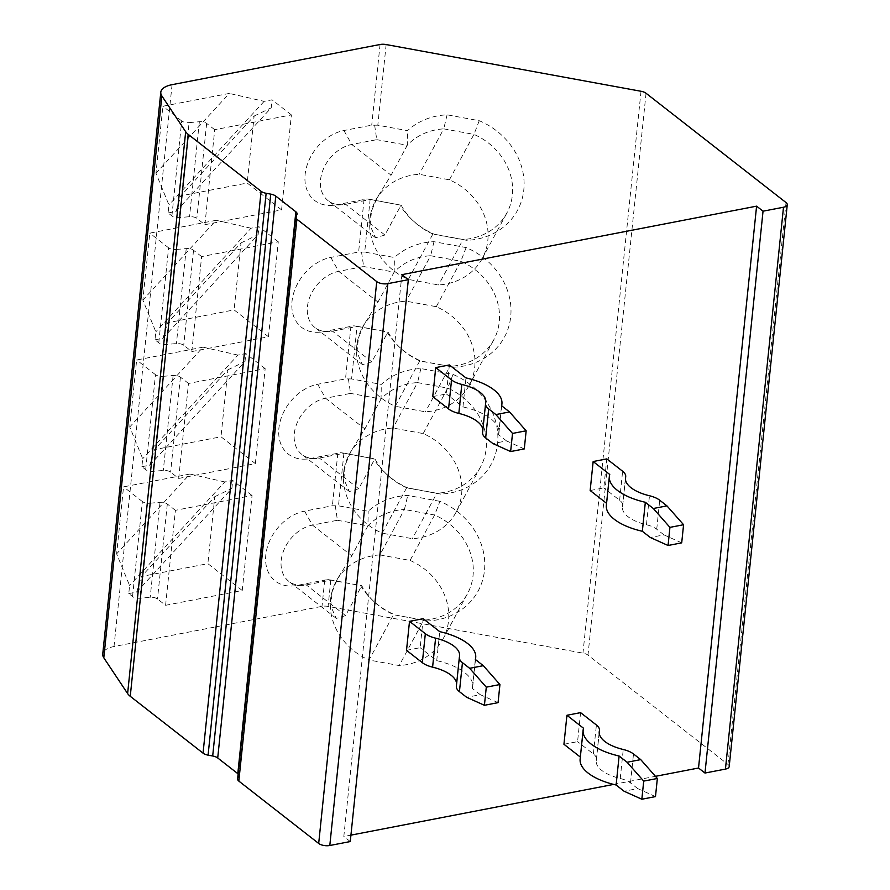<?xml version="1.0" encoding="UTF-8"?>
<svg xmlns="http://www.w3.org/2000/svg" width="890" height="890" viewBox="0 0 890 890"><rect width="100%" height="100%" fill="white"/><g stroke="black" fill="none" stroke-linecap="round" stroke-linejoin="round"><path stroke-width="0.67" stroke-dasharray="4.45 3.34" d="M729.199 766.568A8.099 3.527 5.9 0 0 727.964 764.421L587.99 655.118A8.099 3.527 5.9 0 0 582.961 653.127L328.087 606.413A8.099 3.527 5.9 0 0 322.002 606.357L114.009 646.529A24.286 10.58 5.9 0 0 102.739 654.094M238.119 773.922A8.099 3.527 -174.1 0 1 239.021 775.791A8.099 3.527 -174.1 0 1 238.832 776.403L237.786 778.338A8.099 3.527 5.9 0 0 237.597 778.95M401.891 274.654L343.818 836.511L350.927 835.143M350.271 841.551L343.818 836.511M613.611 784.413L655.474 776.325M432.74 396.595L446.38 393.959L449.383 364.956M406.519 650.334L420.158 647.698L423.162 618.695M590.159 490.524L603.798 487.898L606.802 458.895M563.937 744.274L577.577 741.637L580.58 712.634M439.927 501.326L407.753 495.43A68.819 60.965 -151.6 0 0 368.182 511.261L338.478 505.82L332.393 505.765L304.591 511.138A41.496 30.683 128 0 0 266.099 552.757A41.496 30.683 128 0 0 292.688 585.987A41.496 30.683 128 0 0 296.915 585.442L327.687 579.557L360.506 585.576A68.819 60.965 -151.6 0 0 372.02 599.715A68.819 60.965 -151.6 0 0 395.382 615.057L427.556 620.953A68.819 60.965 -151.6 0 0 484.483 570.446A68.819 60.965 -151.6 0 0 439.927 501.326L434.609 515.01L404.427 509.469L407.753 495.43M386.149 44.556L377.816 125.201L407.52 130.652A68.819 60.965 -151.6 0 1 447.08 114.821L479.254 120.717A68.819 60.965 -151.6 0 1 523.809 189.826A68.819 60.965 -151.6 0 1 466.894 240.333L434.721 234.437A68.819 60.965 -151.6 0 1 411.347 219.096A68.819 60.965 -151.6 0 1 399.844 204.956L370.129 199.516L364.7 252.081L394.404 257.522A68.819 60.965 -151.6 0 1 433.975 241.691L466.149 247.587A68.819 60.965 -151.6 0 1 510.704 316.695A68.819 60.965 -151.6 0 1 453.778 367.203L421.615 361.307A68.819 60.965 -151.6 0 1 398.242 345.965A68.819 60.965 -151.6 0 1 386.727 331.837L357.024 326.385L351.595 378.951L381.298 384.391A68.819 60.965 -151.6 0 1 420.859 368.56L453.032 374.456A68.819 60.965 -151.6 0 1 497.588 443.565A68.819 60.965 -151.6 0 1 440.672 494.084L408.499 488.176A68.819 60.965 -151.6 0 1 385.125 472.835A68.819 60.965 -151.6 0 1 373.622 458.706L343.907 453.255L338.478 505.82M335.308 505.798L337.421 520.272L312.446 525.1A33.397 24.698 128 0 0 283.999 549.798A33.397 24.698 128 0 0 288.794 581.326A33.397 24.698 128 0 0 302.856 585.342A33.397 24.698 128 0 0 306.26 584.908L331.236 580.08L361.752 585.676A60.72 53.8 -151.6 0 0 373.822 601.44A60.72 53.8 -151.6 0 0 393.558 614.59L369.016 660.024A60.72 53.8 28.4 0 1 336.12 581.37A60.72 53.8 28.4 0 1 379.874 554.904L404.427 509.469A60.72 53.8 -151.6 0 0 367.937 525.868L368.182 511.261M337.421 520.272L367.937 525.868L351.761 555.805L337.755 578.333L332.204 591.639L330.713 606.079A33.397 24.698 -52 0 1 332.204 591.639M377.816 125.201L371.731 125.156L343.929 130.518A41.496 30.683 128 0 0 305.426 172.148A41.496 30.683 128 0 0 332.014 205.379A41.496 30.683 128 0 0 336.253 204.834L367.014 198.937L370.129 199.516M364.7 252.081L358.614 252.026L330.813 257.399A41.496 30.683 128 0 0 292.32 299.018A41.496 30.683 128 0 0 318.909 332.248A41.496 30.683 128 0 0 323.137 331.703L353.909 325.807L357.024 326.385M351.595 378.951L345.509 378.895L317.708 384.269A41.496 30.683 128 0 0 279.204 425.887A41.496 30.683 128 0 0 305.793 459.118A41.496 30.683 128 0 0 310.031 458.572L340.792 452.676L343.907 453.255M374.634 125.178L376.748 139.663L351.772 144.48A33.397 24.698 128 0 0 323.326 169.189A33.397 24.698 128 0 0 328.132 200.706A33.397 24.698 128 0 0 342.183 204.733A33.397 24.698 128 0 0 345.587 204.299L370.574 199.471L367.014 198.937M191.806 351.561L201.618 256.587L278.281 241.78L268.469 336.754L191.806 351.561L183.718 345.253A6.085 2.648 5.9 0 0 176.42 343.573L166.174 344.463A6.085 2.648 5.9 0 1 158.776 342.795L154.994 339.835L155.828 331.837L142.856 300.097L149.776 233.124L216.159 220.297L142.856 300.097M178.69 478.431L188.502 383.457L265.175 368.66L255.352 463.623L178.69 478.431L170.613 472.123A6.085 2.648 5.9 0 0 163.304 470.443L153.058 471.333A6.085 2.648 5.9 0 1 145.671 469.664L141.888 466.705L142.712 458.706L129.74 426.966L136.66 359.994L203.054 347.167L129.74 426.966M204.911 224.692L214.724 129.718L291.397 114.91L281.574 209.884L204.911 224.692L196.835 218.373A6.085 2.648 5.9 0 0 189.526 216.704L179.279 217.583A6.085 2.648 5.9 0 1 171.892 215.914L168.11 212.966L168.933 204.956L155.961 173.227L162.881 106.244L229.275 93.428L155.961 173.227M165.585 605.3L175.397 510.326L252.059 495.53L242.247 590.493L165.585 605.3L157.497 598.992A6.085 2.648 5.9 0 0 150.199 597.312L139.953 598.202A6.085 2.648 5.9 0 1 132.554 596.534L128.772 593.574L129.606 585.576L116.635 553.836L123.554 486.863L189.937 474.036L116.635 553.836M281.574 209.884L247.209 183.04L180.804 195.867L254.128 116.056L247.209 183.04M168.11 212.966L176.031 211.431L180.804 195.867M214.724 129.718L206.647 123.41A6.085 2.648 5.9 0 0 199.349 121.73L189.092 122.62L179.279 217.583M171.892 215.914L181.705 120.951A6.085 2.648 5.9 0 0 189.092 122.62M181.705 120.951L162.881 106.244M291.397 114.91L272.062 99.814L264.13 101.349L229.275 93.428M264.13 101.349L168.933 204.956M176.031 211.431L271.228 107.801L272.062 99.814M254.128 116.056L271.228 107.801M268.469 336.754L234.092 309.909L167.698 322.736L241.012 242.926L234.092 309.909M154.994 339.835L162.915 338.311L167.698 322.736M201.618 256.587L193.531 250.279A6.085 2.648 5.9 0 0 186.233 248.599L175.986 249.489L166.174 344.463M158.776 342.795L168.599 247.821A6.085 2.648 5.9 0 0 175.986 249.489M168.599 247.821L149.776 233.124M278.281 241.78L258.945 226.683L251.013 228.218L155.828 331.837M162.915 338.311L258.122 234.671L258.945 226.683M251.013 228.218L216.159 220.297M241.012 242.926L258.122 234.671M255.352 463.623L220.987 436.779L154.582 449.606L227.907 369.795L220.987 436.779M141.888 466.705L149.809 465.181L154.582 449.606M188.502 383.457L180.425 377.149A6.085 2.648 5.9 0 0 173.127 375.469L162.87 376.359L153.058 471.333M145.671 469.664L155.483 374.69A6.085 2.648 5.9 0 0 162.87 376.359M155.483 374.69L136.66 359.994M265.175 368.66L245.84 353.553L237.908 355.088L142.712 458.706M149.809 465.181L245.006 361.551L245.84 353.553M237.908 355.088L203.054 347.167M227.907 369.795L245.006 361.551M331.236 580.08L327.687 579.557M296.915 585.442L306.26 584.908L345.576 615.613L361.752 585.676L360.506 585.576M379.874 554.904L410.068 560.433L434.609 515.01A60.72 53.8 28.4 0 1 467.506 593.663A60.72 53.8 28.4 0 1 423.751 620.13L395.382 615.057M345.576 615.613L336.264 618.405L330.713 606.079M427.556 620.953L423.751 620.13L399.198 665.553L369.016 660.024M410.068 560.433A60.72 53.8 28.4 0 1 442.964 639.098A60.72 53.8 28.4 0 1 399.198 665.553M348.413 378.918L350.526 393.402L325.551 398.231A33.397 24.698 128 0 0 297.104 422.928A33.397 24.698 128 0 0 301.91 454.456A33.397 24.698 128 0 0 315.961 458.472A33.397 24.698 128 0 0 319.365 458.039L344.341 453.21L340.792 452.676M344.341 453.21L373.622 458.706M310.031 458.572L319.365 458.039L358.692 488.744L374.868 458.806A60.72 53.8 -151.6 0 0 386.928 474.559A60.72 53.8 -151.6 0 0 406.674 487.72L408.499 488.176M453.032 374.456L447.726 388.129A60.72 53.8 28.4 0 1 480.622 466.794A60.72 53.8 28.4 0 1 436.857 493.26L406.674 487.72L382.122 533.154A60.72 53.8 28.4 0 1 349.225 454.501A60.72 53.8 28.4 0 1 392.991 428.034L423.184 433.564A60.72 53.8 28.4 0 1 456.069 512.228A60.72 53.8 28.4 0 1 412.315 538.684L382.122 533.154M423.184 433.564L447.726 388.129L417.532 382.6L392.991 428.034M420.859 368.56L417.532 382.6A60.72 53.8 -151.6 0 0 381.042 398.998L381.298 384.391M358.692 488.744L349.381 491.525L343.818 479.209L345.309 464.769L350.871 451.464L364.878 428.936L381.042 398.998L350.526 393.402M440.672 494.084L436.857 493.26L412.315 538.684M343.818 479.209A33.397 24.698 -52 0 1 345.309 464.769M361.529 252.048L363.643 266.533L338.667 271.35A33.397 24.698 128 0 0 310.221 296.059A33.397 24.698 128 0 0 315.016 327.587A33.397 24.698 128 0 0 329.078 331.603A33.397 24.698 128 0 0 332.482 331.169L357.457 326.341L353.909 325.807M357.457 326.341L386.727 331.837M323.137 331.703L332.482 331.169L371.798 361.874L387.973 331.937A60.72 53.8 -151.6 0 0 400.044 347.69A60.72 53.8 -151.6 0 0 419.78 360.851L421.615 361.307M466.149 247.587L460.831 261.26A60.72 53.8 28.4 0 1 493.728 339.924A60.72 53.8 28.4 0 1 449.973 366.38L419.78 360.851L395.238 406.285A60.72 53.8 28.4 0 1 362.341 327.631A60.72 53.8 28.4 0 1 406.096 301.165L436.289 306.694A60.72 53.8 28.4 0 1 469.186 385.348A60.72 53.8 28.4 0 1 425.42 411.814L395.238 406.285M436.289 306.694L460.831 261.26L430.649 255.73L406.096 301.165M433.975 241.691L430.649 255.73A60.72 53.8 -151.6 0 0 394.159 272.129L394.404 257.522M371.798 361.874L362.486 364.655L356.935 352.34L358.425 337.9L363.977 324.594L377.983 302.066L394.159 272.129L363.643 266.533M453.778 367.203L449.973 366.38L425.42 411.814M356.935 352.34A33.397 24.698 -52 0 1 358.425 337.9M370.574 199.471L399.844 204.956M336.253 204.834L345.587 204.299L384.914 235.005L401.09 205.067A60.72 53.8 -151.6 0 0 413.149 220.82A60.72 53.8 -151.6 0 0 432.896 233.981L434.721 234.437M479.254 120.717L473.947 134.39A60.72 53.8 28.4 0 1 506.844 213.044A60.72 53.8 28.4 0 1 463.078 239.51L432.896 233.981L408.343 279.416A60.72 53.8 28.4 0 1 375.447 200.751A60.72 53.8 28.4 0 1 419.212 174.295L449.406 179.825A60.72 53.8 28.4 0 1 482.291 258.478A60.72 53.8 28.4 0 1 438.536 284.945L408.343 279.416M449.406 179.825L473.947 134.39L443.754 128.861L419.212 174.295M447.08 114.821L443.754 128.861A60.72 53.8 -151.6 0 0 407.264 145.259L407.52 130.652M384.914 235.005L375.602 237.786L370.04 225.47L371.531 211.03L377.093 197.725L391.099 175.185L407.264 145.259L376.748 139.663M466.894 240.333L463.078 239.51L438.536 284.945M370.04 225.47A33.397 24.698 -52 0 1 371.531 211.03M242.247 590.493L207.871 563.659L141.477 576.475L214.79 496.665L207.871 563.659M128.772 593.574L136.693 592.05L141.477 576.475M175.397 510.326L167.309 504.018A6.085 2.648 5.9 0 0 160.011 502.338L149.765 503.228L139.953 598.202M132.554 596.534L142.378 501.56A6.085 2.648 5.9 0 0 149.765 503.228M142.378 501.56L123.554 486.863M252.059 495.53L232.724 480.422L224.792 481.957L129.606 585.576M136.693 592.05L231.901 488.421L232.724 480.422M224.792 481.957L189.937 474.036M214.79 496.665L231.901 488.421M524.288 448.916L506.532 440.928L492.893 443.565M506.532 440.928L498.556 434.698A52.632 22.918 5.9 0 0 498.934 432.807A52.632 22.918 5.9 0 0 462.956 406.897L446.38 393.959M482.847 430.003A36.434 15.864 -174.1 0 1 482.825 431.149A36.434 15.864 -174.1 0 1 482.669 432.051A20.236 8.811 5.9 0 0 482.58 432.551M498.556 434.698L501.548 405.695M462.956 406.897L465.959 377.905M498.066 702.655L480.311 694.678L466.672 697.304M480.311 694.678L472.334 688.437A52.632 22.918 5.9 0 0 472.712 686.546A52.632 22.918 5.9 0 0 436.734 660.647L420.158 647.698M456.626 683.743A36.434 15.864 -174.1 0 1 456.603 684.888A36.434 15.864 -174.1 0 1 456.448 685.79A20.236 8.811 5.9 0 0 456.359 686.29M472.334 688.437L475.327 659.446M436.734 660.647L439.738 631.644M681.707 542.856L663.962 534.868L650.312 537.504M663.962 534.868L656.731 529.227A20.236 8.811 5.9 0 0 646.474 524.755A36.434 15.864 -174.1 0 1 622.466 507.033A36.434 15.864 -174.1 0 1 622.622 506.121A20.236 8.811 5.9 0 0 622.7 505.62A20.236 8.811 5.9 0 0 619.618 500.247L603.798 487.898M606.568 503.34L606.735 503.473A52.632 22.918 5.9 0 0 606.357 505.364M606.735 503.473L609.739 474.47M655.485 796.595L637.741 788.607L624.09 791.243M637.741 788.607L630.509 782.966A20.236 8.811 5.9 0 0 620.252 778.494A36.434 15.864 -174.1 0 1 596.244 760.772A36.434 15.864 -174.1 0 1 596.4 759.871A20.236 8.811 5.9 0 0 596.478 759.359A20.236 8.811 5.9 0 0 593.396 753.986L577.577 741.637M580.347 757.078L580.514 757.212A52.632 22.918 5.9 0 0 580.135 759.103M580.514 757.212L583.517 728.22M172.07 84.672L114.009 646.529M296.893 214.546L238.832 776.403M295.847 216.481L237.786 778.338M786.026 202.564L727.964 764.421M646.051 93.261L587.99 655.118M641.023 91.27L582.961 653.127M330.802 580.124L328.087 606.413M380.063 44.5L371.731 125.156M364.055 199.46L358.614 252.026M350.938 326.33L345.509 378.895M324.716 580.08L322.002 606.357M337.833 453.21L332.393 505.765M343.929 130.518L351.772 144.48L391.099 175.185M206.647 123.41L196.835 218.373M199.349 121.73L189.526 216.704M193.531 250.279L183.718 345.253M186.233 248.599L176.42 343.573M180.425 377.149L170.613 472.123M173.127 375.469L163.304 470.443M304.591 511.138L312.446 525.1L351.761 555.805M317.708 384.269L325.551 398.231L364.878 428.936M330.813 257.399L338.667 271.35L377.983 302.066M167.309 504.018L157.497 598.992M160.011 502.338L150.199 597.312M482.669 432.051L485.673 403.048M456.448 685.79L459.451 656.787M656.731 529.227L659.724 500.224M619.618 500.247L622.622 471.244M622.622 506.121L625.425 478.942M646.474 524.755L649.466 495.752M630.509 782.966L633.502 753.964M593.396 753.986L596.4 724.994M596.4 759.871L599.204 732.681M620.252 778.494L623.245 749.491M239.021 775.791L297.093 213.934M373.822 601.44L372.02 599.715M336.12 581.37L337.755 578.333M442.964 639.098L467.506 593.663M302.856 585.342L292.688 585.987M336.275 618.394L288.794 581.326M386.928 474.559L385.125 472.835M349.225 454.501L350.871 451.464M315.961 458.472L305.793 459.118M349.381 491.525L301.91 454.456M456.069 512.228L480.622 466.794M400.044 347.69L398.242 345.965M362.341 327.631L363.977 324.594M329.078 331.603L318.909 332.248M362.497 364.655L315.016 327.587M469.186 385.348L493.728 339.924M413.149 220.82L411.347 219.096M375.447 200.751L377.093 197.725M375.602 237.786L328.132 200.706M342.183 204.733L332.014 205.379M482.291 258.478L506.844 213.044M482.825 431.149L485.818 402.147M498.934 432.807L501.715 405.829M456.603 684.888L459.596 655.885M472.712 686.546L475.494 659.579M622.7 505.62L625.436 479.176M622.466 507.033L625.459 478.03M596.478 759.359L599.215 732.915M596.244 760.772L599.237 731.769"/><path stroke-width="1.33" d="M172.07 84.672A24.286 10.58 5.9 0 0 160.801 92.237A24.286 10.58 5.9 0 0 161.858 95.942L185.676 131.709A24.286 10.58 5.9 0 0 188.313 134.457L261.104 191.294A8.099 3.527 5.9 0 0 266.143 193.286L270.749 194.131A8.099 3.527 -174.1 0 1 275.778 196.112L295.858 211.787A8.099 3.527 -174.1 0 1 297.093 213.934A8.099 3.527 -174.1 0 1 296.893 214.546L295.847 216.481A8.099 3.527 5.9 0 0 295.658 217.093A8.099 3.527 5.9 0 0 296.893 219.24L376.748 281.607A8.099 3.527 5.9 0 0 387.862 283.643L408.332 279.694L401.891 274.654L756.589 206.157L763.042 211.186L783.5 207.237A8.099 3.527 5.9 0 0 787.261 204.711A8.099 3.527 5.9 0 0 786.026 202.564L646.051 93.261A8.099 3.527 5.9 0 0 641.023 91.27L386.149 44.556A8.099 3.527 5.9 0 0 380.063 44.5L172.07 84.672M160.801 92.237L102.739 654.094A24.286 10.58 5.9 0 0 103.796 657.799L127.615 693.566A24.286 10.58 5.9 0 0 130.251 696.314L203.042 753.151A8.099 3.527 5.9 0 0 208.082 755.143L212.688 755.988A8.099 3.527 -174.1 0 1 217.716 757.969L237.797 773.644A8.099 3.527 -174.1 0 1 238.119 773.922M295.658 217.093L237.597 778.95A8.099 3.527 5.9 0 0 238.832 781.097L318.687 843.464A8.099 3.527 5.9 0 0 329.801 845.5L350.271 841.551L408.332 279.694M756.589 206.157L698.528 768.014L704.98 773.043L725.439 769.094A8.099 3.527 5.9 0 0 729.199 766.568L787.261 204.711M350.927 835.143L613.611 784.413M655.474 776.325L698.528 768.014M482.847 430.003A36.434 15.864 -174.1 0 0 458.817 413.416A20.236 8.811 5.9 0 1 448.56 408.944L432.74 396.595L435.733 367.592L449.383 364.956L465.959 377.905A52.632 22.918 5.9 0 1 501.927 403.804A52.632 22.918 5.9 0 1 501.548 405.695L509.536 411.936L526.157 430.793L512.518 433.43L495.886 414.573L509.536 411.936M456.626 683.743A36.434 15.864 -174.1 0 0 432.596 667.155A20.236 8.811 5.9 0 1 422.338 662.683L406.519 650.334L409.511 621.331L423.162 618.695L439.738 631.644A52.632 22.918 5.9 0 1 475.705 657.554A52.632 22.918 5.9 0 1 475.327 659.446L483.315 665.676L499.935 684.532L486.296 687.169L469.664 668.312L483.315 665.676M606.568 503.34L590.159 490.524L593.152 461.532L606.802 458.895L622.622 471.244A20.236 8.811 5.9 0 1 625.703 476.628A20.236 8.811 5.9 0 1 625.614 477.129A36.434 15.864 -174.1 0 0 625.459 478.03A36.434 15.864 -174.1 0 0 649.466 495.752A20.236 8.811 5.9 0 1 659.724 500.224L666.955 505.876L683.576 524.733L669.936 527.37L653.316 508.502L666.955 505.876M580.347 757.078L563.937 744.274L566.93 715.271L580.58 712.634L596.4 724.994A20.236 8.811 5.9 0 1 599.482 730.367A20.236 8.811 5.9 0 1 599.393 730.868A36.434 15.864 -174.1 0 0 599.237 731.769A36.434 15.864 -174.1 0 0 623.245 749.491A20.236 8.811 5.9 0 1 633.502 753.964L640.733 759.615L657.354 778.472L643.715 781.109L627.094 762.252L640.733 759.615M763.042 211.186L704.98 773.043M435.733 367.592L451.553 379.941A20.236 8.811 5.9 0 0 461.81 384.424A36.434 15.864 -174.1 0 1 485.818 402.147A36.434 15.864 -174.1 0 1 485.673 403.048A20.236 8.811 5.9 0 0 485.584 403.548L482.58 432.551A20.236 8.811 5.9 0 0 485.662 437.925L492.893 443.565L510.638 451.553L512.518 433.43M526.157 430.793L524.288 448.916L510.638 451.553M485.584 403.548A20.236 8.811 5.9 0 0 488.666 408.922L495.886 414.573M409.511 621.331L425.331 633.691A20.236 8.811 5.9 0 0 435.588 638.163A36.434 15.864 -174.1 0 1 459.596 655.885A36.434 15.864 -174.1 0 1 459.451 656.787A20.236 8.811 5.9 0 0 459.362 657.287L456.359 686.29A20.236 8.811 5.9 0 0 459.44 691.664L466.672 697.304L484.416 705.292L486.296 687.169M499.935 684.532L498.066 702.655L484.416 705.292M459.362 657.287A20.236 8.811 5.9 0 0 462.444 662.661L469.664 668.312M593.152 461.532L609.739 474.47A52.632 22.918 5.9 0 0 609.35 476.361L606.357 505.364A52.632 22.918 5.9 0 0 642.335 531.274L650.312 537.504L668.067 545.492L669.936 527.37M683.576 524.733L681.707 542.856L668.067 545.492M642.335 531.274L645.328 502.272L653.316 508.502M609.35 476.361A52.632 22.918 5.9 0 0 645.328 502.272M566.93 715.271L583.517 728.22A52.632 22.918 5.9 0 0 583.128 730.1L580.135 759.103A52.632 22.918 5.9 0 0 616.114 785.013L624.09 791.243L641.846 799.231L643.715 781.109M657.354 778.472L655.485 796.595L641.846 799.231M616.114 785.013L619.106 756.01L627.094 762.252M583.128 730.1A52.632 22.918 5.9 0 0 619.106 756.01M161.858 95.942L103.796 657.799M185.676 131.709L127.615 693.566M188.313 134.457L130.251 696.314M261.104 191.294L203.042 753.151M266.143 193.286L208.082 755.143M270.749 194.131L212.688 755.988M275.778 196.112L217.716 757.969M295.858 211.787L237.797 773.644M296.893 219.24L238.832 781.097M376.748 281.607L318.687 843.464M387.862 283.643L329.801 845.5M783.5 207.237L725.439 769.094M485.662 437.925L488.666 408.922M458.817 413.416L461.81 384.424M448.56 408.944L451.553 379.941M459.44 691.664L462.444 662.661M432.596 667.155L435.588 638.163M422.338 662.683L425.331 633.691M625.425 478.942L625.614 477.129M599.204 732.681L599.393 730.868M501.715 405.829L501.927 403.804M475.494 659.579L475.705 657.554M625.436 479.176L625.703 476.628M599.215 732.915L599.482 730.367"/></g></svg>
